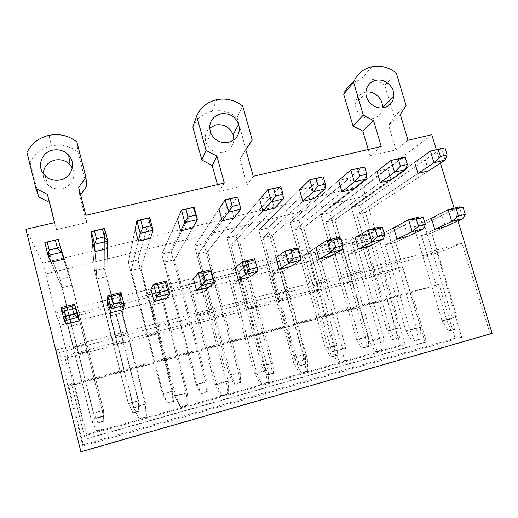 <?xml version="1.0" encoding="UTF-8"?>
<svg xmlns="http://www.w3.org/2000/svg" width="518" height="518" viewBox="0 0 518 518"><rect width="100%" height="100%" fill="white"/><g stroke="black" fill="none" stroke-linecap="round" stroke-linejoin="round"><path stroke-width="0.39" stroke-dasharray="2.59 1.94" d="M25.9 229.299L42.877 263.027L55.679 313.105L57.142 318.292L58.612 320.364L60.01 325.33L367.366 246.27L383.242 300.88L387.121 299.728L400.395 345.286L405.115 344.677L384.822 273.543L402.272 266.705L425.013 342.1L426.366 341.925L411.778 292.424L438.999 284.356L455.076 338.202L461.719 337.347L437.14 253.037L461.972 243.311L490.145 333.663L81.035 451.463L80.912 451.845M490.145 333.663L492.1 333.411M60.01 325.33L86.7 434.492L86.409 435.36L67.094 357.802L64.633 356.06L85.172 439.063L71.588 384.887L68.486 384.997L83.281 444.735L82.861 445.998L59.641 352.518L56.022 349.954L81.035 451.463M461.972 243.311L56.022 349.954M367.366 246.27C366.699 243.661 366.75 242.003 367.515 241.291L375.505 236.979C376.321 236.234 376.385 234.499 375.692 231.779L365.196 195.882C363.824 190.488 363.914 186.875 365.481 185.03L431.805 134.706M457.957 220.901L454.092 208.171M440.423 163.125L436.35 149.696M379.985 274.074L371.348 276.366L351.34 207.407L414.64 162.348L425.265 159.809L428.6 170.869L365.404 212.263L356.708 214.426L365.404 212.263L383.08 272.85L379.985 274.074L359.939 205.283L351.34 207.407L359.939 205.283L425.265 159.809M437.263 251.347L432.86 253.095L422.701 255.769L414.109 226.878L431.384 218.149L442.042 215.436L445.428 226.664L431.747 232.945L437.263 251.347L426.981 254.053L421.477 235.599L431.747 232.945L456.928 316.997L457.226 328.781L451.048 330.542L446.613 319.904L421.477 235.599L431.747 232.945L445.428 226.664M349.598 282.129L340.831 284.453L320.94 214.899L377 171.341L387.827 168.758L391.142 179.934L334.803 219.872L325.971 222.067L334.803 219.872L352.37 280.983L349.598 282.129L329.675 212.749L320.94 214.899L329.675 212.749L387.827 168.758M401.042 260.878L397.086 262.509L386.745 265.235L378.205 236.046L393.635 227.745L404.493 224.987L407.854 236.331L395.571 242.282L401.042 260.878L390.572 263.63L385.107 244.982L395.571 242.282L420.584 327.221L420.914 339.109L414.62 340.896L410.081 330.173L385.107 244.982L395.571 242.282L407.854 236.331M318.738 290.307L309.835 292.664L290.08 222.507L338.642 180.517L349.676 177.875L352.965 189.174L303.729 227.596L294.761 229.824L303.729 227.596L321.186 289.245L318.738 290.307L298.944 220.318L290.08 222.507L298.944 220.318L349.676 177.875M364.154 270.584L360.651 272.099L350.123 274.877L341.64 245.383L355.147 237.529L366.22 234.719L369.554 246.186L358.715 251.793L364.154 270.584L353.49 273.387L348.064 254.539L358.715 251.793L383.56 337.632L383.922 349.624L377.505 351.444L372.856 340.643L348.064 254.539L358.715 251.793L369.554 246.186M287.406 298.608L278.367 301.003L258.741 230.232L299.534 189.86L310.781 187.173L314.044 198.595L272.17 235.444L263.066 237.704L272.17 235.444L289.517 297.636L287.406 298.608L267.741 228.011L258.741 230.232L267.741 228.011L310.781 187.173M326.573 280.471L323.549 281.87L312.82 284.693L304.403 254.888L315.909 247.507L327.195 244.638L330.51 256.235L321.173 261.48L326.573 280.471L315.702 283.327L310.314 264.284L321.173 261.48L345.836 348.245L346.225 360.34L339.691 362.199L334.926 351.314L310.314 264.284L321.173 261.48L330.51 256.235M255.588 307.044L246.4 309.479L226.916 238.079L259.654 199.391L271.128 196.652L274.365 208.204L240.119 243.408L230.873 245.707L240.119 243.408L257.342 306.157L255.588 307.044L236.059 235.819L226.916 238.079L236.059 235.819L271.128 196.652M288.273 290.546L285.748 291.822L274.812 294.697L266.472 264.575L275.887 257.679L287.406 254.752L290.689 266.479L282.919 271.348L288.273 290.546L277.195 293.46L271.853 274.203L282.919 271.348L307.381 359.058L307.809 371.257L301.146 373.154L296.264 362.186L271.853 274.203L282.919 271.348L290.689 266.479M223.258 315.611L213.934 318.084L194.593 246.044L218.991 209.117L230.691 206.319L233.896 218L207.563 251.502L198.167 253.839L207.563 251.502L224.657 314.814L223.258 315.611L203.878 243.751L194.593 246.044L203.878 243.751L230.691 206.319M249.242 300.816L247.228 301.962L236.091 304.895L227.816 274.443L235.075 268.059L246.821 265.074L250.071 276.929L243.933 281.41L249.242 300.816L237.95 303.788L232.66 284.317L243.933 281.41L268.188 370.079L268.648 382.388L261.862 384.324L256.85 373.271L232.66 284.317L243.933 281.41L250.071 276.929M190.423 324.313L180.944 326.826L161.765 254.137L177.506 219.03L189.446 216.174L192.618 227.991L174.488 259.725L164.938 262.095L174.488 259.725L191.44 323.614L190.423 324.313L171.193 251.813L161.765 254.137L171.193 251.813L189.446 216.174M209.453 311.279L207.977 312.296L196.626 315.281L188.429 284.505L193.434 278.645L205.419 275.602L208.644 287.594L204.196 291.666L209.453 311.279L197.947 314.309L192.702 294.632L204.196 291.666L228.231 381.319L228.729 393.738L221.808 395.707L216.673 384.57L192.702 294.632L204.196 291.666L208.644 287.594M157.064 333.152L147.429 335.703L128.412 262.361L135.185 229.144L147.365 226.236L150.505 238.183L140.883 268.078L131.177 270.487L140.883 268.078L157.692 332.556L157.064 333.152L137.995 259.997L128.412 262.361L137.995 259.997L147.365 226.236M168.894 321.956L167.974 322.824L156.397 325.867L148.284 294.755L150.945 289.452L163.176 286.337L166.362 298.472L163.682 302.117L168.894 321.956L157.155 325.039L151.962 305.141L163.682 302.117L187.484 392.774L188.021 405.309L180.957 407.316L175.693 396.089L151.962 305.141L163.682 302.117L166.362 298.472M123.161 342.139L113.377 344.729L94.522 270.713L92.003 239.471L104.429 236.499L107.537 248.582L106.727 276.567L96.872 279.014L106.727 276.567L123.394 341.64L123.161 342.139L104.26 268.311L94.522 270.713L104.26 268.311L104.429 236.499M127.525 332.834L127.188 333.56L115.391 336.668L107.356 305.206L107.582 300.472L120.066 297.3L123.219 309.576L122.371 312.781L127.525 332.834L115.559 335.988L110.418 315.863L122.371 312.781L145.927 404.461L146.503 417.113L139.303 419.159L133.903 407.847L110.418 315.863L122.371 312.781L123.219 309.576M60.612 246.969L47.921 250.006L50.984 262.27L62.005 287.684L72.021 285.191L63.682 259.201L72.021 285.191L88.714 351.269L69.982 276.761L60.088 279.196L69.982 276.761L60.612 246.969L69.982 276.761L103.555 410.321L104.06 421.173L103.555 410.644L72.021 285.191L62.005 287.684L78.464 353.541L88.533 350.874M73.129 347.151L73.569 347.675L85.599 344.509L77.635 312.794L76.055 308.488L63.319 311.732L66.427 324.19L68.052 326.793L80.245 323.646L85.341 343.939L73.129 347.151L68.052 326.793L80.245 323.646L79.176 320.914L80.245 323.646L103.535 416.388L104.15 429.157L96.801 431.241L91.265 419.839L68.052 326.793L66.427 324.19M224.307 183.061L219.302 191.382L247.073 184.861L239.944 159.175L245.778 149.566M253.231 176.321L247.073 184.861M381.229 146.49L370.143 155.97L395.933 149.916L388.578 125.265L400.317 114.62M408.009 140.255L395.933 149.916M54.5 222.636L56.617 229.578L49.825 202.544L49.424 202.428M85.839 215.333L86.597 222.539L56.617 229.578M383.242 300.88L74.786 384.77M387.121 299.728L74.352 384.783M400.395 345.286L86.7 434.492M405.115 344.677L86.409 435.36M384.822 273.543L67.094 357.802M402.272 266.705L64.633 356.06M371.348 276.366L383.08 272.85M340.831 284.453L352.37 280.983M309.835 292.664L321.186 289.245M278.367 301.003L280.374 300.058L289.517 297.636M246.4 309.479L248.057 308.618L257.342 306.157M213.934 318.084L215.216 317.314L224.657 314.814M180.944 326.826L181.857 326.152L191.44 323.614M147.429 335.703L147.954 335.133L157.692 332.556M113.377 344.729L113.494 344.263L123.394 341.64M78.464 353.541L78.762 353.904L88.714 351.269M425.013 342.1L85.172 439.063M426.366 341.925L85.088 439.316M411.778 292.424L71.588 384.887M438.999 284.356L68.486 384.997M455.076 338.202L83.281 444.735M461.719 337.347L82.861 445.998M437.14 253.037L59.641 352.518M422.701 255.769L426.981 254.053M386.745 265.235L390.572 263.63M350.123 274.877L353.49 273.387M312.82 284.693L315.702 283.327M274.812 294.697L277.195 293.46M236.091 304.895L237.95 303.788M196.626 315.281L197.947 314.309M156.397 325.867L157.155 325.039M115.391 336.668L115.559 335.988M85.599 344.509L85.341 343.939M406.08 105.568L394.153 116.537L388.578 125.265M396.276 73.019L384.783 85.224L394.153 116.537M353.496 82.33L361.24 79.235C369.742 77.642 377.59 79.636 384.783 85.224M368.246 149.521L370.143 155.97M252.24 140.054L239.944 159.175M242.741 106.093L237.076 117.398L246.16 150.019M192.838 127.039C196.62 118.732 203.037 113.487 212.076 111.318C221.218 109.596 229.552 111.623 237.076 117.398M217.463 184.661L219.302 191.382M78.691 187.348L79.753 195.72L86.597 222.539M80.614 194.891L79.753 195.72M76.839 141.828L77.972 152.059L86.7 186.098M26.955 152.57L30.232 162.458C34.557 153.742 41.595 148.219 51.36 145.882C61.221 144.017 70.092 146.076 77.972 152.059M38.85 196.931L30.232 162.458M47.416 194.418L49.825 202.544M233.871 139.899C233.191 146.329 229.681 150.453 223.362 152.266C215.656 153.373 209.984 150.453 206.345 143.499C204.157 137.568 205.238 132.433 209.576 128.101M382.316 107.861C381.468 113.468 378.321 117.023 372.889 118.538C364.549 120.72 355.024 112.775 355.523 104.034C356.034 97.85 359.227 93.933 365.106 92.295L365.941 92.139M72.293 167.981C76.722 175.971 71.478 186.778 62.186 188.617C56.643 189.685 51.8 188.358 47.656 184.628C44.503 181.481 43.007 177.745 43.175 173.413M445.085 160.068L441.556 148.465L359.939 205.283L395.849 328.535L387.186 330.957L390.391 330.361L356.708 214.426L417.968 173.439L356.708 214.426L374.352 275.162M442.042 215.436L424.248 224.288L432.86 253.095M434.764 229.403L421.477 235.599L434.764 229.403M431.384 218.149L414.109 226.878L424.248 224.288L459.317 206.85L462.898 218.628M405.872 169.49L402.369 157.757L329.675 212.749L365.371 337.063L356.572 339.523L359.453 339.025L325.971 222.067L380.309 182.556L325.971 222.067L343.512 283.327M404.493 224.987L388.526 233.411L397.086 262.509M396.989 239.128L385.107 244.982L396.989 239.128M393.635 227.745L378.205 236.046L388.526 233.411L420.007 216.802L423.562 228.716M365.87 179.105L362.393 167.236L298.944 220.318L334.414 345.726L325.485 348.225L328.03 347.818L294.761 229.824L341.919 191.848L294.761 229.824L312.186 291.628M366.22 234.719L352.156 242.696L360.651 272.099M358.475 249.035L348.064 254.539L358.475 249.035M355.147 237.529L341.64 245.383L352.156 242.696L379.895 226.955L383.43 239.012M325.045 188.915L321.594 176.91L267.741 228.011L302.978 354.519L293.907 357.057L296.108 356.753L263.066 237.704L302.784 201.321L263.066 237.704L280.374 300.058M327.195 244.638L315.112 252.156L323.549 281.87M319.211 259.142L310.314 264.284L319.211 259.142M315.909 247.507L304.403 254.888L315.112 252.156L338.96 237.315L342.463 249.514M283.385 198.931L279.96 186.784L236.059 235.819L271.05 363.455L261.836 366.032L263.681 365.831L230.873 245.707L262.885 210.981L230.873 245.707L248.057 308.618M287.406 254.752L277.383 261.791L285.748 291.822M279.17 269.444L271.853 274.203L279.17 269.444M275.887 257.679L266.472 264.575L277.383 261.791L297.177 247.895L300.647 260.237M240.851 209.149L237.458 196.859L203.878 243.751L238.617 372.533L229.254 375.149L230.73 375.051L198.167 253.839L222.183 220.83L198.167 253.839L215.216 317.314M246.821 265.074L238.934 271.607L247.228 301.962M238.319 279.96L232.66 284.317L238.319 279.96M235.075 268.059L227.816 274.443L238.934 271.607L254.513 258.696L257.951 271.186M194.062 207.155L171.193 251.813L205.659 381.753L196.147 384.414L197.241 384.421L164.938 262.095L180.672 230.879L164.938 262.095L181.857 326.152M205.419 275.602L199.76 281.611L207.977 312.296M196.652 290.682L192.702 294.632L196.652 290.682M193.434 278.645L188.429 284.505L199.76 281.611L210.943 269.729M149.747 217.664L137.995 259.997L172.17 391.122L162.503 393.829L163.209 393.945L131.177 270.487L138.319 241.129L131.177 270.487L147.954 335.133M163.176 286.337L159.835 291.802L167.974 322.824M154.124 301.625L151.962 305.141L154.124 301.625M150.945 289.452L148.284 294.755L159.835 291.802L166.44 280.996M104.474 228.399L104.26 268.311L138.144 400.647L128.315 403.392L96.872 279.014L95.098 251.593L96.872 279.014L113.494 344.263M120.066 297.3L119.134 302.201L127.188 333.56M110.729 312.794L110.418 315.863L110.729 312.794M107.582 300.472L107.356 305.206L119.134 302.201L120.972 292.508M78.762 353.904L60.088 279.196L47.921 250.006M73.569 347.675L65.631 315.857L77.635 312.794L76.055 308.488M63.319 311.732L65.631 315.857L77.635 312.794L103.535 415.915L103.535 416.388L91.265 419.839L65.631 315.857L61.046 307.679M446.613 319.904L456.928 316.997L452.227 317.89L424.248 224.288L414.109 226.878L442.042 320.752L446.613 319.904M451.048 330.542L448.258 330.97L442.042 320.752L452.227 317.89L454.39 329.228L457.226 328.781M448.258 330.97L454.39 329.228M392.23 339.543L394.185 339.245L390.391 330.361L399.145 327.913L395.849 328.535L397.442 338.073L392.23 339.543L387.186 330.957L351.34 207.407L414.64 162.348M428.6 170.869L365.404 212.263L399.145 327.913L399.43 337.762L397.442 338.073M394.185 339.245L399.43 337.762M410.081 330.173L420.584 327.221L416.33 327.978L388.526 233.411L378.205 236.046L405.95 330.898L410.081 330.173M414.62 340.896L412.101 341.245L405.95 330.898L416.33 327.978L418.343 339.465L420.914 339.109M412.101 341.245L418.343 339.465M361.564 348.2L363.325 347.96L359.453 339.025L368.343 336.532L365.371 337.063L366.854 346.71L361.564 348.2L356.572 339.523L320.94 214.899L377 171.341M391.142 179.934L334.803 219.872L368.343 336.532L368.648 346.458L366.854 346.71M363.325 347.96L368.648 346.458M372.856 340.643L383.56 337.632L379.765 338.26L352.156 242.696L341.64 245.383L369.198 341.232L372.856 340.643M377.505 351.444L375.265 351.709L369.198 341.232L379.765 338.26L381.63 349.903L383.922 349.624M375.265 351.709L381.63 349.903M330.419 356.993L331.98 356.811L328.03 347.818L337.063 345.292L334.414 345.726L335.793 355.477L330.419 356.993L325.485 348.225L290.08 222.507L338.642 180.517M352.965 189.174L303.729 227.596L337.063 345.292L337.386 355.283L335.793 355.477M331.98 356.811L337.386 355.283M334.926 351.314L345.836 348.245L342.521 348.731L315.112 252.156L304.403 254.888L331.753 351.754L334.926 351.314M339.691 362.199L337.742 362.373L331.753 351.754L342.521 348.731L344.224 360.534L346.225 360.34M337.742 362.373L344.224 360.534M298.789 365.928L300.142 365.805L296.108 356.753L305.283 354.183L302.978 354.519L304.247 364.387L298.789 365.928L293.907 357.057L258.741 230.232L299.534 189.86M314.044 198.595L272.17 235.444L305.283 354.183L305.633 364.251L304.247 364.387M300.142 365.805L305.633 364.251M296.264 362.186L307.381 359.058L304.571 359.395L277.383 261.791L266.472 264.575L293.596 362.483L296.264 362.186M301.146 373.154L299.501 373.238L293.596 362.483L304.571 359.395L306.106 371.361L307.809 371.257M299.501 373.238L306.106 371.361M266.653 375L267.793 374.935L263.681 365.831L272.999 363.222L271.05 363.455L272.196 373.433L266.653 375L261.836 366.032L226.916 238.079L259.654 199.391M274.365 208.204L240.119 243.408L272.999 363.222L273.374 373.361L272.196 373.433M267.793 374.935L273.374 373.361M256.85 373.271L268.188 370.079L265.896 370.266L238.934 271.607L227.816 274.443L254.714 373.413L256.85 373.271M261.862 384.324L260.528 384.317L254.714 373.413L265.896 370.266L267.262 382.401L268.648 382.388M260.528 384.317L267.262 382.401M234.006 384.214L234.926 384.22L230.73 375.051L240.197 372.403L238.617 372.533L239.64 382.627L234.006 384.214L229.254 375.149L194.593 246.044L218.991 209.117M233.896 218L207.563 251.502L240.197 372.403L240.598 382.614L239.64 382.627M234.926 384.22L240.598 382.614M216.673 384.57L228.231 381.319L226.476 381.352L199.76 281.611L188.429 284.505L215.074 384.557L216.673 384.57M221.808 395.707L220.804 395.603L215.074 384.557L226.476 381.352L227.667 393.654L228.729 393.738M220.804 395.603L227.667 393.654M200.835 393.583L201.528 393.648L197.241 384.421L206.863 381.727L205.659 381.753L206.559 391.964L200.835 393.583L196.147 384.414L161.765 254.137L177.506 219.03M192.618 227.991L174.488 259.725L206.863 381.727L207.291 392.022L206.559 391.964M201.528 393.648L207.291 392.022M175.693 396.089L187.484 392.774L186.292 392.65L159.835 291.802L148.284 294.755L174.67 395.914L175.693 396.089M180.957 407.316L180.296 407.116L174.67 395.914L186.292 392.65L187.296 405.128L188.021 405.309M180.296 407.116L187.296 405.128M167.126 403.095L167.579 403.237L163.209 393.945L172.993 391.213L172.17 391.122L172.947 401.456L167.126 403.095L162.503 393.829L128.412 262.361L135.185 229.144M150.505 238.183L140.883 268.078L172.993 391.213L173.439 401.579L172.947 401.456M167.579 403.237L173.439 401.579M133.903 407.847L145.927 404.461L145.318 404.163L119.134 302.201L107.356 305.206L133.469 407.498L133.903 407.847M139.303 419.159L133.469 407.498L145.318 404.163L146.128 416.828L146.503 417.113M138.992 418.855L146.128 416.828M132.867 412.768L128.613 403.632L138.559 400.848L138.144 400.647L138.779 411.098L132.867 412.768L128.315 403.392L94.522 270.713L92.003 239.471M107.537 248.582L106.727 276.567L138.559 400.848L138.779 411.098M133.081 412.982L139.038 411.298M96.801 431.241L91.446 419.315L103.535 415.915L104.15 429.157M96.86 430.827L104.144 428.755M44.813 242.547L60.088 279.196L93.57 413.118L103.555 410.321L93.447 413.474L62.005 287.684L50.984 262.27M98.044 422.604L93.57 413.118L98.044 422.604L104.053 420.907M98.006 422.882L104.06 421.173M42.877 263.027L365.481 185.03M45.947 273.931L365.196 195.882M55.679 313.105L375.692 231.779M57.142 318.292L375.505 236.979M58.612 320.364L367.515 241.291M371.814 66.738L361.24 79.235M216.699 99.702L212.076 111.318M49.042 135.327L51.36 145.882M210.755 133.178L206.345 143.499M365.928 92.482L355.523 104.034M45.157 175.725L47.656 184.628"/><path stroke-width="0.78" d="M457.957 220.901L492.1 333.411L80.912 451.845L25.9 229.299L54.5 222.636L47.416 194.418L35.936 188.539L26.955 152.57C31.475 143.492 38.837 137.743 49.042 135.327C59.343 133.404 68.609 135.567 76.839 141.828L85.949 177.331L86.7 186.098L80.614 194.891M454.092 208.171L440.423 163.125M436.35 149.696L431.805 134.706L408.009 140.255L400.317 114.62L406.08 105.568L396.276 73.019C388.798 67.198 380.639 65.106 371.814 66.738C363.092 68.823 357.019 73.977 353.593 82.213L363.319 115.151L373.575 120.668L381.229 146.49L253.231 176.321L245.778 149.566L252.24 140.054L242.741 106.093C234.907 100.058 226.224 97.928 216.699 99.702C207.284 101.936 200.608 107.375 196.665 116.013L206.067 150.401L216.9 156.093L224.307 183.061L85.839 215.333L78.691 187.348L85.949 177.331M228.49 142.34C237.309 139.323 240.708 133.256 238.675 124.152C235.198 116.233 229.176 112.807 220.616 113.863C211.26 117.113 207.977 123.556 210.755 133.178C214.556 140.423 220.467 143.48 228.49 142.34M375.861 80.309C369.755 81.999 366.446 86.059 365.928 92.482C365.423 101.56 375.336 109.848 384 107.595C389.672 106.022 392.935 102.305 393.777 96.439C395.001 87.115 384.906 78.017 375.861 80.309M60.334 179.908C71.678 177.784 76.496 163.235 68.648 155.16C64.316 150.706 59.033 149.029 52.791 150.136C40.987 152.195 36.254 167.813 45.157 175.725C49.482 179.623 54.545 181.015 60.334 179.908M417.968 173.439L428.6 170.869L445.085 160.068L433.961 162.743L417.968 173.439L414.64 162.348L430.439 151.101L433.961 162.743L440.378 156.578L438.228 149.495L430.439 151.101L441.556 148.465L444.988 147.895L438.228 149.495M434.764 229.403L445.428 226.664L462.898 218.628L451.741 221.49L434.764 229.403L431.384 218.149L448.167 209.673L451.741 221.49L458.456 216.097L465.242 214.368L462.898 218.628M380.309 182.556L391.142 179.934L405.872 169.49L394.528 172.222L380.309 182.556L377 171.341L391.032 160.444L394.528 172.222L400.453 166.123L398.323 158.961L391.032 160.444L402.369 157.757L405.218 157.33L398.323 158.961M396.989 239.128L407.854 236.331L423.562 228.716L412.179 231.637L396.989 239.128L393.635 227.745L408.631 219.677L412.179 231.637L418.402 226.334L425.33 224.566L423.562 228.716M341.919 191.848L352.965 189.174L365.87 179.105L354.293 181.889L341.919 191.848L338.642 180.517L350.822 169.982L354.293 181.889L359.712 175.867L357.595 168.622L350.822 169.982L364.633 166.951L357.595 168.622M358.475 249.035L369.554 246.186L383.43 239.012L371.807 241.99L358.475 249.035L355.147 237.529L368.285 229.895L371.807 241.99L377.525 236.778L384.589 234.971L383.43 239.012M302.784 201.321L314.044 198.595L325.045 188.915L313.228 191.757L302.784 201.321L299.534 189.86L309.79 179.714L313.228 191.757L318.123 185.813L316.019 178.483L309.79 179.714L323.206 176.78L316.019 178.483M319.211 259.142L330.51 256.235L342.463 249.514L330.607 252.557L319.211 259.142L315.909 247.507L327.111 240.32L330.607 252.557L335.787 247.442L343 245.597L342.463 249.514M262.885 210.981L274.365 208.204L283.385 198.931L271.322 201.826L262.885 210.981L259.654 199.391L267.91 189.64L271.322 201.826L275.654 195.966L273.575 188.552L267.91 189.64L280.911 186.81L273.575 188.552M279.17 269.444L290.689 266.479L300.647 260.237L288.539 263.345L279.17 269.444L275.887 257.679L285.075 250.958L288.539 263.345L293.162 258.333L300.537 256.449L300.647 260.237M222.183 220.83L233.896 218L240.851 209.149L228.535 212.108L222.183 220.83L218.991 209.117L225.155 199.78L228.535 212.108L232.291 206.339L230.232 198.834L225.155 199.78L237.723 197.054L230.232 198.834M238.319 279.96L250.071 276.929L257.951 271.186L245.59 274.359L238.319 279.96L235.075 268.059L242.159 261.83L245.59 274.359L249.631 269.451L257.161 267.528L257.951 271.186M180.672 230.879L192.618 227.991L197.416 219.587L184.842 222.611L180.672 230.879L177.506 219.03L181.494 210.133L184.842 222.611L187.995 216.932L185.956 209.337L181.494 210.133L194.062 207.155L197.416 219.587L195.655 215.099L187.995 216.932M196.652 290.682L208.644 287.594L214.355 282.368L201.722 285.606L196.652 290.682L193.434 278.645L198.323 272.921L201.722 285.606L205.154 280.814L212.846 278.852L214.355 282.368L210.943 269.729L198.323 272.921L203.082 273.096L205.154 280.814M138.319 241.129L150.505 238.183L153.063 230.245L140.216 233.333L138.319 241.129L135.185 229.144L136.907 220.707L140.216 233.333L142.741 227.752L140.721 220.066L136.907 220.707L149.747 217.664L153.063 230.245L150.563 225.88L142.741 227.752M154.124 301.625L166.362 298.472L169.813 293.79L156.909 297.099L154.124 301.625L150.945 289.452L153.548 284.259L156.909 297.099L159.706 292.424L167.567 290.417L169.813 293.79L166.44 280.996L153.548 284.259L157.653 284.609L159.706 292.424M95.098 251.593L107.537 248.582L107.75 241.135L94.626 244.289L95.098 251.593L92.003 239.471L91.356 231.507L94.626 244.289L96.49 238.811L94.496 231.028L91.356 231.507L104.474 228.399L107.75 241.135L104.487 236.901L96.49 238.811M110.729 312.794L123.219 309.576L124.307 305.458L111.124 308.838L110.729 312.794L107.582 300.472L107.802 295.843L111.124 308.838L113.254 304.293L121.29 302.24L124.307 305.458L120.972 292.508L107.802 295.843L111.228 296.38L113.254 304.293M50.984 262.27L63.682 259.201L58.217 239.368L44.813 242.547L48.038 255.484L50.984 262.27M71.976 306.332L63.759 308.411L61.046 307.679L74.508 304.273L77.804 317.385L73.977 314.329L71.976 306.332L74.508 304.273L76.055 308.488L79.176 320.914L66.427 324.19L64.329 320.836L77.804 317.385L79.176 320.914M353.593 82.213L343.674 94.179C345.668 89.128 348.944 85.179 353.496 82.33M363.319 115.151L352.965 125.855L343.674 94.179M373.575 120.668L362.827 131.138L352.965 125.855M362.827 131.138L368.246 149.521M196.665 116.013L192.838 127.039L201.832 160.049L206.067 150.401M216.9 156.093L212.225 165.495L201.832 160.049M212.225 165.495L217.463 184.661M35.936 188.539L38.85 196.931L49.424 202.428M209.576 128.101L215.825 124.916C224.041 123.886 229.817 127.169 233.152 134.764L233.871 139.899M365.941 92.139C374.488 90.572 383.462 99.132 382.329 107.783L382.316 107.861M43.175 173.413C44.017 166.472 47.947 162.024 54.953 160.075C60.93 159.007 65.987 160.599 70.137 164.873L72.293 167.981M465.242 214.368L463.053 207.187L459.317 206.85L448.167 209.673L456.274 208.909L458.456 216.097M463.053 207.187L456.274 208.909M444.988 147.895L447.138 154.96L445.085 160.068M447.138 154.96L440.378 156.578M425.33 224.566L423.154 217.301L420.007 216.802L408.631 219.677L416.232 219.056L418.402 226.334M423.154 217.301L416.232 219.056M405.218 157.33L407.355 164.471L405.872 169.49M407.355 164.471L400.453 166.123M384.589 234.971L382.439 227.629L379.895 226.955L368.285 229.895L375.369 229.416L377.525 236.778M382.439 227.629L375.369 229.416M364.633 166.951L366.757 174.184L365.87 179.105M366.757 174.184L359.712 175.867M343 245.597L340.863 238.163L338.96 237.315L327.111 240.32L333.65 239.996L335.787 247.442M340.863 238.163L333.65 239.996M323.206 176.78L325.31 184.091L325.045 188.915M325.31 184.091L318.123 185.813M300.537 256.449L298.413 248.925L297.177 247.895L285.075 250.958L291.045 250.796L293.162 258.333M298.413 248.925L291.045 250.796M280.911 186.81L282.996 194.211L283.385 198.931M282.996 194.211L275.654 195.966M257.161 267.528L254.513 258.696L242.159 261.83L247.533 261.823L249.631 269.451M255.057 259.919L247.533 261.823M237.723 197.054L240.851 209.149M239.789 204.545L232.291 206.339M212.846 278.852L210.768 271.147L210.943 269.729M210.768 271.147L203.082 273.096M185.956 209.337L194.062 207.155M193.609 207.517L195.655 215.099M167.567 290.417L165.514 282.614L166.44 280.996M165.514 282.614L157.653 284.609M140.721 220.066L149.747 217.664M148.543 218.207L150.563 225.88M121.29 302.24L119.257 294.341L120.972 292.508M119.257 294.341L111.228 296.38M94.496 231.028L104.474 228.399M102.493 229.131L104.487 236.901M61.046 307.679L64.329 320.836L65.76 316.427L73.977 314.329M63.759 308.411L65.76 316.427M44.813 242.547L58.217 239.368L63.682 259.201M55.42 240.3L57.394 248.161L61.454 252.26L48.038 255.484L49.216 250.116L47.248 242.236M57.394 248.161L49.216 250.116M238.675 124.152L233.152 134.764M393.777 96.439L382.329 107.783M68.648 155.16L70.137 164.873"/></g></svg>
